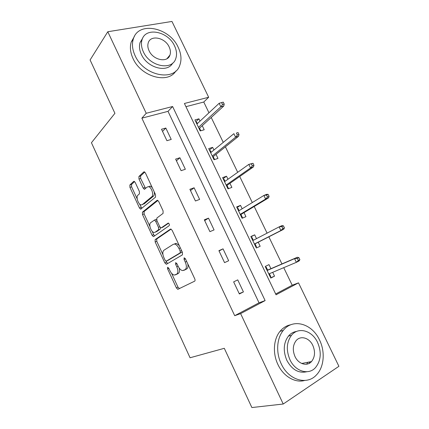 <?xml version="1.0" encoding="UTF-8"?>
<svg xmlns="http://www.w3.org/2000/svg" width="429" height="429" viewBox="0 0 429 429"><rect width="100%" height="100%" fill="white"/><g stroke="black" fill="none" stroke-linecap="round" stroke-linejoin="round"><path stroke-width="0.64" d="M167.594 267.262L167.583 268.849L176.394 287.918L177.788 289.334L194.653 281.172C195.184 280.77 195.211 279.976 194.734 278.796L185.376 258.719L184.111 257.775L184.068 259.465L185.269 262.044C186.781 265.792 186.717 268.334 185.081 269.669L182.523 270.597C180.829 270.206 179.333 268.704 178.04 266.093L176.866 263.562L175.649 262.634L175.622 264.275L176.791 266.79C178.266 270.452 178.223 272.919 176.668 274.195L174.271 275.075C172.635 274.699 171.182 273.219 169.911 270.645L168.769 268.179L167.594 267.262M169.096 56.108L169.192 56.585M309.604 361.926L308.901 363.513M135.226 182.486L134.1 181.301L133.65 181.429L129.885 184.958L129.949 187.382L139.452 207.952L140.621 209.175L155.529 197.168L155.518 194.632L145.442 173L144.278 171.798L143.779 171.938L138.921 176.491L138.969 179.011L143.168 188.058L144.337 189.275L147.244 187.012L148.52 186.679C151.496 186.99 154.113 195.131 151.764 196.734L142.262 204.644L141.141 204.928C138.336 204.649 135.714 196.809 137.897 195.206L139.414 193.876L139.366 191.425L135.226 182.486M283.22 404.021L251.871 407.55L224.297 348.31L190.058 357.765L91.436 142.739L114.918 113.32L90.09 59.974L107.797 31.735L171.965 21.45L208.666 97.26L184.411 103.48L276.056 294.782L298.509 282.85L338.91 366.307L283.22 404.021L240.621 313.61L265.122 300.595L172.608 106.51L146.219 113.277L107.797 31.735M234.706 315.69L259.03 302.799L168.018 111.347L141.87 118.163L234.706 315.69L240.621 313.61M141.87 118.163L146.219 113.277M155.137 239.607L155.148 241.929L164.838 262.913L166.506 264.205L182.411 254.885L182.464 252.461L172.174 230.378L170.849 229.038L170.415 229.129L155.137 239.607L156.762 238.958L156.767 241.28L162.956 254.66M152.086 235.296L142.487 214.521L142.449 212.146L157.025 200.386L157.497 200.273L158.735 201.539L163.084 210.875L163.079 213.379L156.869 218.045L156.875 220.479L159.69 226.55L160.961 227.847L161.379 227.761L168.265 223.026C169.316 223.761 169.616 224.651 169.165 225.692L153.705 236.502L153.325 236.583L152.086 235.296L153.711 234.658L152.102 231.177M243.431 291.913L237.736 279.88L233.649 281.874L239.366 293.972L243.431 291.913L239.205 293.618M228.668 260.741L223.037 248.841L218.903 250.67L224.555 262.634L228.668 260.741M214.071 229.912L208.499 218.147L204.317 219.814L209.91 231.639L214.071 229.912M199.635 199.421L194.123 187.784L189.891 189.291L195.426 200.992L199.635 199.421M185.349 169.262L179.901 157.749L175.627 159.105L181.097 170.678L185.349 169.262M171.225 139.43L165.835 128.046L161.513 129.247L166.924 140.696L171.225 139.43M275.675 293.978L292.208 285.215L283.735 267.664M281.933 263.926L268.849 236.824M267.074 233.145L254.209 206.499M252.306 202.563L239.725 176.501M237.704 172.308L225.402 146.831M223.257 142.385L211.229 117.476M208.966 112.789L203.77 102.032L185.939 106.676M270.935 268.683L268.983 264.623L265.208 266.468L270.774 278.062L274.528 276.163L272.688 272.329M256.504 238.642L254.676 234.84L250.852 236.535L256.36 248.005L260.162 246.257L258.231 242.235M242.16 208.789L240.524 205.373L236.652 206.917L242.095 218.27L245.951 216.672L244.01 212.634M227.971 179.247L226.517 176.217L222.603 177.617L227.987 188.851L231.885 187.398L229.939 183.344M213.932 150.021L212.655 147.367L208.698 148.622L214.028 159.738L217.97 158.43L216.018 154.365M200.037 121.107L198.938 118.817L194.938 119.932L200.214 130.931L204.199 129.762L202.241 125.686M203.77 102.032L208.666 97.26M292.208 285.215L298.509 282.85M259.03 302.799L265.122 300.595M168.018 111.347L172.608 106.51M274.528 276.163L270.629 277.767M223.037 248.841L219.053 250.986M254.676 234.84L250.986 236.803M208.499 218.147L204.692 220.597M240.524 205.373L236.974 207.593M194.123 187.784L190.481 190.54M226.517 176.217L223.112 178.684M179.901 157.749L176.426 160.8M212.655 147.367L209.39 150.075M165.835 128.046L162.527 131.387M198.938 118.817L195.812 121.761M176.753 274.276L175.348 274.903M179.124 267.975C179.815 270.779 179.537 272.613 178.282 273.471L176.963 274.179M185.108 269.782L183.692 270.415M187.811 263.937C188.283 266.489 187.918 268.157 186.722 268.935L185.333 269.68M171.552 273.252L177.987 287.178L179.515 288.594M171.117 229.129L156.762 238.958M165.969 261.181L167.642 263.54M165.106 260.247L166.275 261.148L180.175 252.863L180.207 251.174L178.947 248.461C177.681 245.919 176.233 244.455 174.598 244.069L173.289 244.31L163.932 250.241C162.468 251.619 162.462 254.091 163.905 257.652L165.106 260.247M167.803 260.489L166.275 261.148M182.1 251.678L181.832 252.161L167.889 260.457M179.204 245.463L176.255 243.382L174.946 243.629M149.919 226.469L144.123 213.926L142.487 214.521M157.893 200.445L144.09 211.551L144.123 213.926M162.795 227.209L168.597 223.182M150.67 222.699C148.337 224.147 151.121 232.202 154.038 232.454L155.083 232.228L158.521 229.788L158.516 227.386L155.711 221.343L154.472 220.061L150.67 222.699M156.124 231.821L155.083 232.228M160.451 227.59L160.167 229.145L156.719 231.59M156.601 219.669L155.534 219.664M153.711 234.658L154.66 235.832M143.05 204.365L142.262 204.644M154.193 191.79C154.558 193.876 154.311 195.324 153.453 196.144L143.913 204.059M152.15 187.409L150.214 186.106L148.75 186.604M144.766 172.061L140.61 175.944L140.653 178.459L145.57 188.476M139.484 203.888L141.854 208.397M134.583 181.569L131.537 184.416L131.601 186.835L137.194 198.933M270.19 276.85L270.742 276.576L269.594 274.185L269.042 274.463M265.61 267.299L266.162 267.031L267.637 270.109M265.599 267.278L266.162 267.031M269.374 273.723L269.594 274.185L269.283 273.761M266.752 269.685L267.305 269.412L267.514 270.163L267.085 270.372M299.887 259.684L298.89 257.631L297.34 258.403L298.343 260.457L299.887 259.684L299.136 260.939L296.353 262.339L294.562 258.649L297.351 257.266L267.514 270.163M297.34 258.403L294.562 258.649L267.144 270.49M298.343 260.457L296.353 262.339L268.806 273.965M297.351 257.266L298.89 257.631M281.236 363.846C288.524 380.11 306.95 385.569 316.393 374.978C324.163 367.149 325.364 351.7 319.525 339.961C312.071 323.504 292.787 317.991 283.274 330.427C276.759 338.234 275.745 352.541 281.236 363.846M290.814 324.753C286.593 325.552 283.001 327.745 280.03 331.338C273.525 339.098 272.485 353.303 277.928 364.521C283.36 376.335 295.104 383.22 304.638 380.48M306.714 371.75C298.616 373.536 291.988 369.734 286.835 360.355C282.958 350.997 283.483 342.921 288.406 336.127C290.674 333.451 293.42 331.88 296.648 331.419M289.934 359.7C295.243 371.514 308.66 375.477 315.471 367.626C321.005 360.623 321.707 352.22 317.567 342.417C312.173 330.507 298.321 326.512 291.468 335.322C286.534 342.154 286.025 350.284 289.934 359.7M312.805 345.399C309.33 337.73 300.456 335.167 296.048 340.728C292.803 345.152 292.449 350.418 294.996 356.537C298.428 364.162 307.126 366.715 311.518 361.55C315.015 357.057 315.444 351.673 312.805 345.399M306.569 364.216L307.883 362.264M135.097 55.663C144.01 76.18 174.801 81.912 179.831 65.128C181.762 59.706 181.236 53.807 178.249 47.426C169.643 27.37 138.143 20.748 133.258 39.178C131.767 44.251 132.384 49.748 135.097 55.663M134.422 36.374L131.204 42.106C129.719 47.163 130.319 52.628 133.017 58.505C141.044 76.936 168.147 84.223 175.874 70.962M172.689 63.09C167.407 73.236 147.303 68.023 141.393 54.462C139.409 50.155 138.975 46.155 140.09 42.466L142.744 38.036M143.366 51.823C149.801 66.634 172.142 70.919 175.745 58.634C177.091 54.746 176.694 50.52 174.555 45.941C168.281 31.371 145.576 26.619 142.042 39.763C140.927 43.468 141.366 47.49 143.366 51.823M169.165 46.959C165.101 37.543 150.52 34.535 148.23 42.9C147.485 45.308 147.764 47.925 149.067 50.745C153.201 60.264 167.637 63.079 169.948 55.068C170.79 52.585 170.528 49.882 169.165 46.959M167.991 57.963L167.98 57.47M255.957 247.179L256.51 246.906L255.952 247.158M251.421 237.709L251.979 237.457L253.335 240.294M255.046 243.854L256.51 246.906M252.552 240.068L253.11 239.816L253.244 240.337M254.488 244.112L254.923 243.913L255.373 244.541L254.815 244.793M284.411 227.853L283.424 225.826L281.848 226.528L282.84 228.56L284.411 227.853L283.73 229.247L280.904 230.523L279.134 226.871L252.794 240.572M281.848 226.528L279.134 226.871L281.96 225.611L283.424 225.826M282.84 228.56L280.904 230.523L254.44 244.01M283.73 229.247L254.923 243.913M241.897 217.857L242.423 217.546L241.859 217.776M237.376 208.424L237.939 208.199L239.119 210.655M240.948 214.473L242.423 217.546M238.497 210.762L239.092 210.671M240.396 214.72L240.835 214.538L241.302 215.202L240.739 215.438M269.101 196.38L268.125 194.375L266.532 195.013L267.508 197.024L269.101 196.38L268.495 197.908L265.631 199.067L263.883 195.458L238.599 210.971M266.532 195.013L263.883 195.458L266.747 194.316L268.125 194.375M267.508 197.024L265.631 199.067L240.229 214.371M268.495 197.908L240.835 214.538M227.981 188.84L228.485 188.492L227.917 188.706M223.482 179.451L224.051 179.247L225.053 181.328M227 185.398L228.485 188.492M226.448 185.639L226.893 185.473L227.375 186.175L226.807 186.39M253.968 165.267L253.003 163.283L251.389 163.851L252.354 165.841L253.968 165.267L253.432 166.924L250.531 167.959L248.804 164.393L224.549 181.687M251.389 163.851L248.804 164.393L253.003 163.283M252.354 165.841L250.531 167.959L226.163 185.049M253.432 166.924L226.893 185.473M209.727 150.777L210.307 150.59L211.132 152.316M213.202 156.623L214.602 159.545M212.645 156.858L213.095 156.708L213.599 157.454L213.02 157.641M239.007 134.497L238.052 132.54L236.417 133.044L237.371 135.006L239.007 134.497L238.54 136.283L235.601 137.205L233.891 133.676L210.655 152.708M236.417 133.044L238.052 132.54M237.371 135.006L235.601 137.205L212.248 156.033M238.54 136.283L213.095 156.708M196.117 122.399L196.707 122.233L197.361 123.6M199.544 128.148L200.793 130.765M198.986 128.373L199.442 128.244L199.962 129.027L199.378 129.193M224.206 104.075L223.262 102.134L221.605 102.579L222.554 104.52L224.206 104.075L223.809 105.984L220.833 106.789L219.144 103.303L196.9 124.029M222.554 104.52L220.833 106.789L198.482 127.322M223.809 105.984L199.442 128.244M219.144 103.303L221.605 102.579M168.828 268.307L167.583 268.849M185.446 258.864L184.068 259.465M176.93 263.701L175.622 264.275M178.282 273.471L176.668 274.195M178.099 266.216L176.791 266.79M186.722 268.935L185.081 269.669M186.647 261.438L185.269 262.044M177.987 287.178L176.394 287.918M166.452 262.221L164.838 262.913M156.767 241.28L155.148 241.929M181.832 252.161L180.175 252.863M181.59 250.59L180.207 251.174M180.33 247.882L178.947 248.461M144.09 211.551L142.449 212.146M157.373 200.263L157.025 200.386M163.036 227.118L161.379 227.761M160.167 229.145L158.521 229.788M159.861 226.871L158.516 227.386M157.041 220.838L155.711 221.343M153.453 196.144L151.764 196.734M144.852 187.489L143.168 188.058M140.653 178.459L138.969 179.011M140.61 175.944L138.921 176.491M144.235 171.793L143.779 171.938M141.093 207.368L139.452 207.952M131.601 186.835L129.949 187.382M131.537 184.416L129.885 184.958M134.057 181.295L133.65 181.429M179.386 288.594L177.788 289.334M167.085 263.867L166.162 264.264M176.255 243.382L174.598 244.069M156.129 219.439L154.472 220.061M153.936 236.341L153.325 236.583M150.214 186.106L148.52 186.679M144.868 189.092L144.337 189.275M141.13 208.993L140.621 209.175M301.721 363.476L311.518 361.55M288.406 336.127L291.468 335.322M283.274 330.427L280.03 331.338M166.951 58.719L169.948 55.068M140.09 42.466L142.042 39.763M133.258 39.178L131.204 42.106"/></g></svg>
